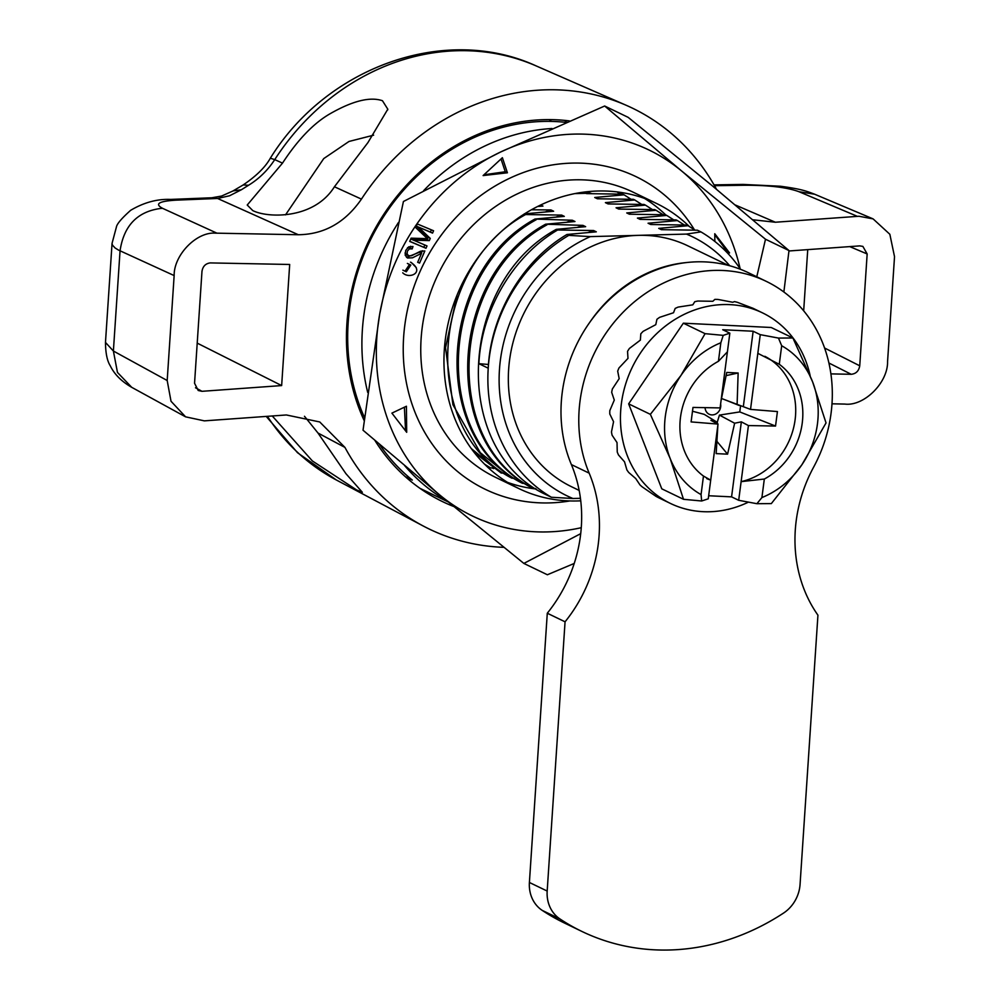 <?xml version="1.0" encoding="UTF-8"?>
<svg xmlns="http://www.w3.org/2000/svg" width="1000" height="1000" viewBox="0 0 1000 1000"><rect width="100%" height="100%" fill="white"/><g stroke="black" fill="none" stroke-linecap="round" stroke-linejoin="round"><path stroke-width="1.5" d="M580.438 498.3L572.938 498.5A143.912 127.312 -64.2 0 1 499.45 369.712A143.912 127.312 -64.2 0 1 590.337 236.612L568.775 235.362A152.387 134.8 115.8 0 0 488.225 368.2L478.888 363.688L488.475 364.475M568.775 235.362L566.962 234.488L596.312 231.825L593.638 230.538L557.625 229.988C513.15 256.025 481.337 310.2 478.888 363.688M588.188 232.45L593.638 230.538M484.613 464.212L490.525 467.9L492.85 467.975M490.525 467.9L485.262 464.85M537.6 206.488L542.962 206.088L540.688 204.988A158.312 140.037 115.8 0 0 444.45 347.938A158.312 140.037 115.8 0 0 518.825 488.562A158.312 140.037 115.8 0 0 580.75 500.825M471.25 448.525L501.188 473.038L503.525 473.125M501.188 473.038L474.188 452.425M524.288 213.9L553.638 211.238L550.962 209.95L531.438 209.762M545.513 211.863L550.962 209.95M557.625 229.988L556.3 229.35L585.638 226.675L582.975 225.387L545.625 224.2L574.975 221.525L572.3 220.238L534.963 219.05L564.3 216.375L561.638 215.087L525.625 214.55C429.175 266.762 419.562 430.913 511.863 478.188L514.188 478.275M525.625 214.55L524.388 213.95M511.863 478.188L480.275 452.675L452.925 404.738L445.55 347.612L457.113 294.938M556.175 217.013L561.638 215.087M536.287 219.688C439.85 271.913 430.225 436.062 522.525 483.338L524.862 483.413M522.525 483.338L521.188 482.688C428.9 435.425 438.512 271.262 534.963 219.05M566.85 222.162L572.3 220.238M546.962 224.838C450.513 277.062 440.9 441.213 533.188 488.488L535.525 488.562M533.188 488.488L531.862 487.837C439.562 440.562 449.188 276.413 545.625 224.2M577.513 227.3L582.975 225.387M582.238 192.338L586.725 193.625L622.737 194.175L624.075 194.812L594.725 197.488L597.4 198.775L633.4 199.325L634.738 199.963L605.4 202.638L608.062 203.925L644.075 204.475L645.413 205.113L616.062 207.787L618.725 209.075L654.737 209.613L656.075 210.263L626.737 212.938L629.4 214.213L665.413 214.762L666.75 215.413L637.4 218.075L640.062 219.363L676.075 219.913L677.412 220.55L648.062 223.225L650.738 224.513L686.75 225.062L688.075 225.7L658.737 228.375L661.4 229.662L697.412 230.2L700.938 231.9L686.488 234.088A143.912 127.312 -64.2 0 1 729.75 265.763M658.737 228.375L663.125 229.662M695.05 230.138L688.075 225.7M648.062 223.225L652.45 224.513M684.375 225L677.412 220.55M637.4 218.075L641.787 219.363M673.713 219.85L666.75 215.413M626.737 212.938L631.125 214.225M663.037 214.7L656.075 210.263M616.062 207.787L620.45 209.075M652.375 209.55L645.413 205.113M605.4 202.638L609.788 203.925M641.7 204.412L634.738 199.963M594.725 197.488L599.113 198.775M556.3 229.35C459.85 281.562 450.238 445.712 542.525 492.987L551.388 497.262A152.387 134.8 115.8 0 1 488.225 368.2C490.662 314.7 522.487 260.538 566.962 234.488M740.588 269.35A152.387 134.8 115.8 0 0 700.938 231.9M624.075 194.812L631.038 199.262M586.062 193.312L574.837 193.6M590.337 236.612L686.488 234.088M551.388 497.262L572.938 498.5M621.975 194.15L618.55 192.087M491.812 467.938L493.75 468.575L491.85 467.938M620.375 194.112L617.038 191.9M728.45 265.413L687.837 245.825A133.763 118.325 115.8 0 0 638.413 235.35A133.763 118.325 115.8 0 0 508.638 369.475A133.763 118.325 115.8 0 0 571.587 486.763L579.15 490.412M367.7 392.4A201.062 177.862 -64.2 0 1 362.375 329.888A201.062 177.862 -64.2 0 1 398.462 222.512M423.587 190.712A201.062 177.862 -64.2 0 1 552 128.512M446.838 500.838A201.062 177.862 -64.2 0 1 404.75 465.725M588.45 193.637L583.413 192.175M589.212 193.637L584.763 192M586.237 191.825L591.888 193.65M379.338 444.175A201.062 177.862 -64.2 0 0 412.3 480.062L405.387 476.725M348.95 360.1L347.575 359.438M364.525 417.612A201.062 177.862 -64.2 0 1 348.15 323.025A201.062 177.862 -64.2 0 1 566.025 122.387M589.862 322.2A133.763 118.325 -64.2 0 1 686.712 262.538M411.85 181.262A101.587 89.862 115.8 0 0 409.025 182.488M453.675 506.475A203.212 179.75 -64.2 0 1 437.238 498.938A203.212 179.75 -64.2 0 1 374.837 440.325M364.162 420.562A203.212 179.75 -64.2 0 1 544.062 119.663A203.212 179.75 -64.2 0 1 569.425 120.913M285.525 214.862L323.75 158.575L349 141.463L373.625 135.175M752.875 219.775L775.35 222.237L858.975 216.262L873.1 218.888L889.85 234.288L894.525 256.688L887.562 361.625C888.037 382.625 864.038 406.488 844.875 404.075L831.975 403.812M334.425 186.775C313.9 219.675 267.462 218.113 252.763 210.575L247.225 205.025L282.5 163.125C297.925 139.55 313.812 123.062 330.188 113.688C352.713 100.825 370.138 96.512 382.45 100.725L387.812 109.2L367.962 142.537L334.425 186.775L361.438 199.112A233.688 206.713 -64.2 0 1 546.05 89.825A233.688 206.713 -64.2 0 1 626.175 105.275A233.688 206.713 -64.2 0 1 716.5 189.3M215.212 233.137L298.325 234.737L217.575 198.475L229.55 195.775L241.312 189.788L233.175 190.875L221.588 196.05L211.8 197.775L217.575 198.475L176.4 200.138C158.787 201.163 154.225 203.925 162.725 208.4L161.088 208.4C137.5 211.4 123.812 225.55 120.05 250.85L113.387 351.025L117.463 372.425L131.713 387.325C121.525 381.475 114.375 374.3 110.262 365.788C107.175 360.9 105.575 353.1 105.475 342.413L113.387 351.025L167.188 380.513L174.15 275.575C173.8 255.113 196.375 231.775 215.212 233.137M281.65 385.575L201.988 391.312L198.225 390.5L194.55 383.237L201.975 271.4C202.787 266.388 205.525 263.55 210.188 262.913L289.688 264.475L281.65 385.575L197.213 343.125M270.3 158.25L270.325 158.212C265.387 167.113 256.337 176.012 243.2 184.938L248.5 185.287C259.05 178.825 267.8 170.263 274.738 159.613L282.5 163.125M241.312 189.788L248.5 185.287M105.475 342.413L112.05 243.363L112.463 245.15L115.087 247.963L118.588 250.125L174.15 275.575M170.362 199.45L176.4 200.138M714.025 184.875L743.088 184.425L744.55 185.25L714.5 185.7M788.962 250.975L859.725 245.888L862.875 246.4L867.163 253.962L859.737 365.8C858.863 370.975 856.012 373.8 851.2 374.288L830.888 373.888M503.85 547.325A233.688 206.713 -64.2 0 1 423.2 525.988A233.688 206.713 -64.2 0 1 344.938 447.4L319.738 421.962L286.363 414.963L204.363 420.863L185.575 416.838L171.012 401.25L167.188 380.513M344.938 447.4L318 433.038L345.913 473.65L362.35 492.287L356.6 489.938L312.362 460.938L272.262 415.975M304.488 416.287L318 433.038M298.325 234.737C324.212 234.412 345.25 222.525 361.438 199.112M735.35 205.012L775.35 222.237M348.5 307.95A101.587 89.862 115.8 0 0 349.3 310.925M409.5 264.45L410.812 265.038L406.337 271.775L405.012 271.188L409.5 264.45L407.362 263.425L410.812 265.038M410.613 246.238L410.062 247.887L407.463 247.775M405 253.025L406.65 254.788M422.35 250.725L421.3 253.175M421.55 253.3L412.512 257.8L407.512 258L405.188 255.212L405.7 250.487L408.713 246.838L412.987 246.513L412.2 248.912L409.375 248.9L407.375 251.137L407.113 253.975L408.713 255.775L411.575 255.725L420.513 251.225L424.825 250.975L419.588 263.087L417.663 262.288L421.55 253.3L419.412 252.262L406.525 257.35M501.025 158.975L505.275 171.75L483.963 174.788M404.387 407.2L405.575 430.85M714.775 234.675L727.425 251.875L726.7 252.213M431.388 229.85L430.425 232.075L416.55 226.262L428.125 237.375L427.188 239.562L411.238 239.175L427.013 245.925L426 248.263L409.75 241.312M424.825 245.012L423.862 247.237M411.325 262.5L416.262 267.6M412.2 248.912L410.062 247.887M419.588 263.087L417.7 262.188M507.413 172.787L483.113 175.575L502.388 157.7L507.413 172.787L505.275 171.75M406.688 432.3L391.9 413.125L406.425 406.238L406.688 432.3M714.85 241.45L714.762 233.725L729.55 252.9L727.425 251.875M729.55 252.9L728.05 253.612M426 248.263L409.7 241.425L411.112 238.162L427.388 238.65L415.688 227.587L417.262 223.938L433.562 230.763L432.562 233.113L430.425 232.075M432.562 233.113L416.55 226.262M418.675 227.288L430.262 238.412L428.125 237.375M430.262 238.412L429.312 240.6L427.188 239.562M429.312 240.6L413.363 240.2M410.513 262.137C425.55 272 409.45 279.75 402.738 272.812M694.362 229.675A173.55 153.512 115.8 0 0 509.288 178.438A173.55 153.512 115.8 0 0 406.225 381.825A173.55 153.512 115.8 0 0 569.862 500.95M740.113 268.637A203.175 179.725 115.8 0 0 681.538 170.912A203.175 179.725 115.8 0 0 500.513 152.05A203.175 179.725 115.8 0 0 379.688 314.15A203.175 179.725 115.8 0 0 439.913 495.112A203.175 179.725 115.8 0 0 581.263 527.7M580.7 533.663L523.862 563.425L439.913 495.112L363.025 430.213L379.688 314.15L403.425 201.5L500.513 152.05L604.663 106.013L681.538 170.912L765.5 239.225L756.775 276.788M689.2 226.375A158.312 140.037 115.8 0 0 656.4 203.4L633.212 192.213A158.312 140.037 115.8 0 0 517.5 193.8A158.312 140.037 115.8 0 0 421.25 336.75A158.312 140.037 115.8 0 0 495.625 477.375L518.825 488.562M507.512 482.362A158.312 140.037 115.8 0 0 536.2 489.012M765.5 239.225L789 250.575L712.125 185.662L628.162 117.35L604.663 106.013M523.862 563.425L547.375 574.763L574.225 563.45M783.863 292L789 250.575M665.75 214.925A158.312 140.037 115.8 0 0 644.513 198.412M656.4 203.4A158.312 140.037 115.8 0 0 540.688 204.988M752.962 308.275L737.487 302.362A105.825 93.612 115.8 0 0 734.538 301.613L732.725 302.262L717.95 299.438A105.825 93.612 115.8 0 0 714.862 299.387L712.837 301.288L697.875 301.038A105.825 93.612 115.8 0 0 694.788 301.688L692.812 304.837L678.15 307.087A105.825 93.612 115.8 0 0 675.188 308.412L673.512 312.75L659.638 317.337A105.825 93.612 115.8 0 0 656.938 319.275L655.775 324.675L643.138 331.337A105.825 93.612 115.8 0 0 640.812 333.8L640.375 340.112L629.388 348.462A105.825 93.612 115.8 0 0 627.537 351.35L627.987 358.375L618.962 367.975A105.825 93.612 115.8 0 0 617.688 371.15L619.175 378.65L612.337 389.012A105.825 93.612 115.8 0 0 611.675 392.35L614.288 400.075L609.8 410.662A105.825 93.612 115.8 0 0 609.788 414.012L613.562 421.7L611.462 431.987A105.825 93.612 115.8 0 0 612.087 435.2L617.025 442.575L617.25 452.038A105.825 93.612 115.8 0 0 618.5 454.975L624.525 461.812L626.9 469.95A105.825 93.612 115.8 0 0 628.713 472.475L635.725 478.55L640 484.938A105.825 93.612 115.8 0 0 642.3 486.95L655.975 496.337A105.825 93.612 115.8 0 0 658.662 497.75L670.5 503.462A105.825 93.612 -64.2 0 1 625.325 385.125A105.825 93.612 -64.2 0 1 729.963 304.637A105.825 93.612 -64.2 0 1 762.463 312.85A105.825 93.612 -64.2 0 1 810.163 375.775M706.75 478.612A67.725 59.913 115.8 0 0 710.7 480.138L718 424.075L691.1 421.912L692.987 407.425L720.1 407.912L729.837 333.175L722.725 329.738L753.15 331.238L760.263 334.663L750.525 409.4L721.737 398.575M740.562 405.887L739.775 411.925L775.537 426.05L748.425 425.562L741.125 481.637A67.725 59.913 115.8 0 0 795.113 419.712A67.725 59.913 115.8 0 0 764.837 356.312M750.525 409.4L777.425 411.562L775.537 426.05M720.837 342.775L723.225 335.363L705.075 333.663L680.9 375.538L650.362 414.338L670.113 458.35L683.5 499.3L701.65 501L708.263 498.812L710.7 480.138L703.475 476.062L701.062 494.588A84.663 74.887 -64.2 0 1 670.113 458.35A84.663 74.887 -64.2 0 1 665.312 416.45A84.663 74.887 -64.2 0 1 680.9 375.538A84.663 74.887 -64.2 0 1 720.837 342.775L718.425 361.3A67.725 59.913 115.8 0 0 703.475 476.062M718.425 361.3L727.412 351.838M757.837 353.338L779.275 364.275A67.725 59.913 115.8 0 1 802.225 423.15A67.725 59.913 115.8 0 1 764.325 479.038L741.125 481.637L738.688 500.3L731.575 496.863L741.35 421.85L734.638 423.225L719.45 415.1L739.775 411.925M741.35 421.85L748.425 425.562M718 424.075L710.925 420.35L717.2 422.375L719.45 415.1M692.5 411.238L704.237 414.35L716.15 421.637M717 441.45L727.575 454.162L716.162 453.612L717.913 424.762M720.987 401.1L726.737 372.45L738.138 373L726.125 375.613M734.638 423.225L727.575 454.162M717.738 423.95L717.2 422.375M801.862 464.8A84.663 74.887 -64.2 0 1 761.912 497.562L756.9 503.7L771.325 503.6L801.862 464.8L826.038 422.938L812.65 381.987A84.663 74.887 -64.2 0 1 801.862 464.8M781.688 345.75A84.663 74.887 -64.2 0 1 812.65 381.987L792.9 337.975L778.475 338.075L781.688 345.75L779.275 364.275M764.325 479.038L761.912 497.562M743.375 406.262L753.15 331.238M738.138 373L737.113 404.237M701.65 501L701.062 494.588M708.662 495.75L731.575 496.863M738.688 500.3L756.9 503.7M778.475 338.075L760.263 334.663M729.837 333.175L723.225 335.363M705.075 333.663L683.35 323.188L628.65 403.862L650.362 414.338M628.65 403.862L661.775 488.825L683.5 499.3M683.35 323.188L771.188 327.488L792.9 337.975M748.45 502.125A105.825 93.612 -64.2 0 1 703 511.675A105.825 93.612 -64.2 0 1 670.5 503.462M766.237 281.35L748.462 272.762A139.688 123.562 115.8 0 0 602.325 306.812A139.688 123.562 115.8 0 0 571.375 464.575A138.35 122.387 -64.2 0 1 547.288 613.225L529.4 882.475A33.862 29.95 115.8 0 0 542.212 910.387A237.037 209.688 115.8 0 0 564.113 922.862L581.9 931.438A237.037 209.688 115.8 0 0 669.488 950A237.037 209.688 115.8 0 0 783.487 913.112A33.862 29.95 115.8 0 0 800.062 884.425L817.938 615.175A138.35 122.387 -64.2 0 1 813.55 467.275A139.688 123.562 115.8 0 0 766.237 281.35A139.688 123.562 115.8 0 0 620.112 315.387A139.688 123.562 115.8 0 0 589.163 473.15A138.35 122.387 -64.2 0 1 565.062 621.8L547.175 891.05A33.862 29.95 115.8 0 0 559.987 918.975A237.037 209.688 115.8 0 0 581.9 931.438M565.062 621.8L547.288 613.225M705.088 407.638A8.65 7.65 115.8 0 0 709.163 414.237A8.65 7.65 115.8 0 0 712.362 414.913A8.65 7.65 115.8 0 0 720.612 403.963M267.438 416.325A230.012 203.463 115.8 0 0 336.4 480.025L297.512 452.713L266.225 416.413M873.1 218.888L814.613 194.213L799.013 191.725C787.025 187.338 768.863 185.175 744.55 185.25M536.175 65.925A230.012 203.463 115.8 0 0 457.312 50.725A230.012 203.463 115.8 0 0 274.738 159.613L270.325 158.212C326.75 66.95 445.188 24.062 536.175 65.925L626.175 105.275M162.725 208.4L216.838 233.125M201.988 391.312L195.5 387.762M828.888 363L851.2 374.288M859.737 365.8L824.562 348M849.75 246.612L867.163 253.962M857.337 216.337L799.013 191.725M807.738 249.625L803.675 310.812M564.663 120.388A199.488 176.462 -64.2 0 1 566.587 122.15M549.25 119.612L551.462 121.412M559.987 918.975L542.212 910.387M547.175 891.05L529.4 882.475M589.163 473.15L571.375 464.575M448.2 501.962L420.025 488.363M243.2 184.938L232.475 191.25M211.8 197.775L170.637 199.425C157.175 198.863 143.85 202.488 130.65 210.312C121.662 218.337 116.9 223.925 116.388 227.1L112.05 243.363M743.088 184.425L780.425 186.238C801.725 189.137 806.025 190.975 814.613 194.213M131.662 387.3L185.575 416.838M336.4 480.025L423.2 525.988M387.788 109.2L387.75 109.862M405.012 271.188L402.875 270.15M406.425 254.675L408.562 255.7M739.137 405.462L724.163 399.475M752.65 308.113L762.463 312.85"/></g></svg>
